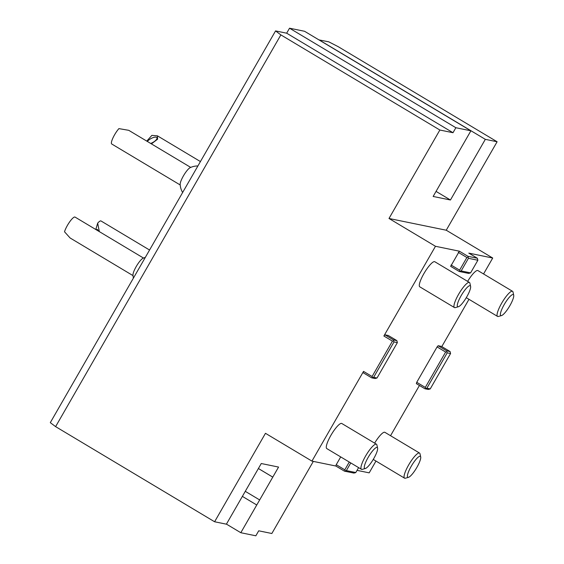 <?xml version="1.0" encoding="UTF-8"?>
<svg xmlns="http://www.w3.org/2000/svg" width="564" height="564" viewBox="0 0 564 564"><rect width="100%" height="100%" fill="white"/><g stroke="black" fill="none" stroke-linecap="round" stroke-linejoin="round"><path stroke-width="0.85" d="M226.432 524.111L240.814 532.719L255.844 535.8L258.714 530.809L271.848 533.502L313.316 461.394M318.956 39.889L328.763 41.828L338.118 46.629L497.11 141.761L485.322 139.343L450.446 200.001L433.145 196.455L470.898 130.806L455.867 127.725L452.998 132.716L439.864 130.023L388.998 218.479L435.471 246.285L459.378 251.191L467.944 256.31L468.437 258.305L461.169 270.946L470.602 272.877L477.87 260.244L468.437 258.305M483.559 273.956L492.717 258.03L446.244 230.218L497.11 141.761M468.98 299.308L441.795 346.585M419.433 385.48L390.549 435.711M375.969 461.063L369.187 472.851L357.04 470.362M470.602 272.877L468.649 273.413L459.223 271.474L450.664 266.356L459.378 251.191M451.052 265.024L459.611 270.142L466.879 257.508L458.32 252.383M461.169 270.946L459.223 271.474M460.027 271.178L459.611 270.142M477.87 260.244L477.37 258.249L468.811 253.123L492.717 258.03M466.879 257.508L468.021 257.276M446.244 230.218L388.998 218.479M467.944 256.31L477.37 258.249M452.998 132.716L286.667 33.191L275.556 30.914L280.872 34.89L439.864 130.023M286.667 33.191L289.536 28.2L304.567 31.281L470.898 130.806M280.872 34.89L55.61 426.631L50.295 422.655L275.556 30.914M377.02 378.007L397.366 342.623L394.003 341.932L373.657 377.316L377.02 378.007L375.074 378.536L371.704 377.845L363.145 372.726L363.533 371.387L311.941 461.112L265.468 433.307L214.602 521.763L226.39 524.182L261.266 463.523L278.567 467.07L272.786 477.116L258.404 468.508M240.814 532.719L272.786 477.116M436.057 191.393L450.446 200.001M363.533 371.387L372.092 376.512L392.438 341.128L383.88 336.01L435.471 246.285M383.88 336.01L384.944 334.812L393.503 339.937L396.873 340.628L388.314 335.502L384.944 334.812M311.941 461.112L335.848 466.019L336.243 464.687L344.801 469.805L349.271 462.036M340.712 456.911L336.243 464.687M430.226 388.92L450.573 353.536L447.21 352.845L426.863 388.229L430.226 388.92L428.28 389.449L424.911 388.758L416.352 383.64L416.74 382.3L425.298 387.426L445.645 352.042L437.086 346.923L416.74 382.3M437.086 346.923L438.15 345.725L446.709 350.85L450.079 351.541L441.513 346.416L438.15 345.725M458.412 306.738L455.282 307.613A14.622 3.257 -59.1 0 1 454.443 307.563L419.778 286.822A14.622 3.257 -59.1 0 1 424.495 272.602A14.622 3.257 -59.1 0 1 434.788 261.731L469.452 282.472A14.622 3.257 -59.1 0 1 469.897 283.184L470.602 286.357A12.197 2.714 -59.1 0 1 466.788 296.805A12.197 2.714 -59.1 0 1 458.412 306.738A12.197 2.714 -59.1 0 1 461.641 294.831A12.197 2.714 -59.1 0 1 470.602 286.357M365.394 468.487L362.271 469.361A14.622 3.257 -59.1 0 1 361.432 469.311L326.767 448.57A14.622 3.257 -59.1 0 1 331.484 434.358A14.622 3.257 -59.1 0 1 341.777 423.479L376.442 444.221A14.622 3.257 -59.1 0 1 376.886 444.933L377.591 448.105A12.197 2.714 -59.1 0 1 373.77 458.553A12.197 2.714 -59.1 0 1 365.394 468.487A12.197 2.714 -59.1 0 1 368.63 456.586A12.197 2.714 -59.1 0 1 377.591 448.105M374.623 443.135A14.622 3.257 -59.1 0 1 384.881 432.32L419.546 453.061A14.622 3.257 -59.1 0 1 419.99 453.773L420.695 456.946A12.197 2.714 -59.1 0 1 416.874 467.394A12.197 2.714 -59.1 0 1 408.498 477.327A12.197 2.714 -59.1 0 1 411.734 465.427A12.197 2.714 -59.1 0 1 420.695 456.946M467.634 281.38A14.622 3.257 -59.1 0 1 477.891 270.572L512.556 291.313A14.622 3.257 -59.1 0 1 513 292.025L513.705 295.198A12.197 2.714 -59.1 0 1 509.891 305.646A12.197 2.714 -59.1 0 1 501.509 315.579A12.197 2.714 -59.1 0 1 504.745 303.672A12.197 2.714 -59.1 0 1 513.705 295.198M55.61 426.631L214.602 521.763M318.991 39.818L485.322 139.343M350.773 462.931L346.359 470.609L355.792 472.54L354.982 472.844L353.839 473.069L344.414 471.137L335.848 466.019M289.536 28.2L455.867 127.725M242.372 496.383L256.542 504.865M245.277 491.329L259.447 499.81M258.397 468.522L272.743 477.109M501.509 315.579L498.386 316.453A14.622 3.257 -59.1 0 1 497.547 316.404A14.622 3.257 -59.1 0 1 502.263 302.184A14.622 3.257 -59.1 0 1 512.556 291.313M408.498 477.327L405.368 478.201A14.622 3.257 -59.1 0 1 404.536 478.152A14.622 3.257 -59.1 0 1 409.252 463.939A14.622 3.257 -59.1 0 1 419.546 453.061M361.432 469.311A14.622 3.257 -59.1 0 1 366.149 455.099A14.622 3.257 -59.1 0 1 376.442 444.221M454.443 307.563A14.622 3.257 -59.1 0 1 459.159 293.343A14.622 3.257 -59.1 0 1 469.452 282.472M197.893 165.964A17.54 17.54 0 0 0 190.138 167.677A10.237 2.277 120.9 0 0 184.858 173.55A10.237 2.277 120.9 0 0 180.515 182.285A10.237 2.277 120.9 0 0 180.17 184.329A17.54 17.54 0 0 0 182.637 192.5M180.212 184.971L111.721 143.989A10.237 2.277 120.9 0 1 111.714 141.12A10.237 2.277 120.9 0 1 118.905 128.613L128.74 130.319L190.724 167.409M151.406 143.883L157.589 139.209L157.427 135.832L151.871 135.374L146.767 141.106M150.68 143.446A5.844 2.143 -29.5 0 0 156.094 139.957A5.844 2.143 -29.5 0 0 156.947 137.672A5.844 2.143 -29.5 0 0 152.682 137.778A5.844 2.143 -29.5 0 0 147.352 141.458M99.327 231.614L97.678 223.147L95.809 229.513M149.559 250.021L100.998 220.961A10.237 2.277 120.9 0 0 97.678 223.147M98.34 231.028A5.844 1.699 -93.3 0 0 97.057 229.421A5.844 1.699 -93.3 0 0 96.444 229.893M145.315 257.403A17.54 17.54 0 0 0 142.939 258.326A10.237 2.277 120.9 0 0 140.506 260.427A10.237 2.277 120.9 0 0 132.977 274.978A17.54 17.54 0 0 0 133.407 278.108M133.019 275.627L70.091 237.973L64.515 231.776A10.237 2.277 120.9 0 1 71.713 219.262A10.237 2.277 120.9 0 1 75.033 217.077L143.524 258.065M396.873 340.628L397.366 342.623M394.003 341.932L393.587 340.896L392.438 341.128M393.587 340.896L393.503 339.937M371.704 377.845L373.657 377.316M372.092 376.512L372.515 377.549M346.359 470.609L344.414 471.137M345.217 470.841L344.801 469.805M355.792 472.54L358.612 467.626M424.911 388.758L426.863 388.229M425.298 387.426L425.714 388.462M447.21 352.845L446.787 351.809L445.645 352.042M446.787 351.809L446.709 350.85M450.079 351.541L450.573 353.536M497.547 316.404L466.266 297.686M404.536 478.152L373.255 459.434M157.427 135.832L200.424 161.565"/></g></svg>
